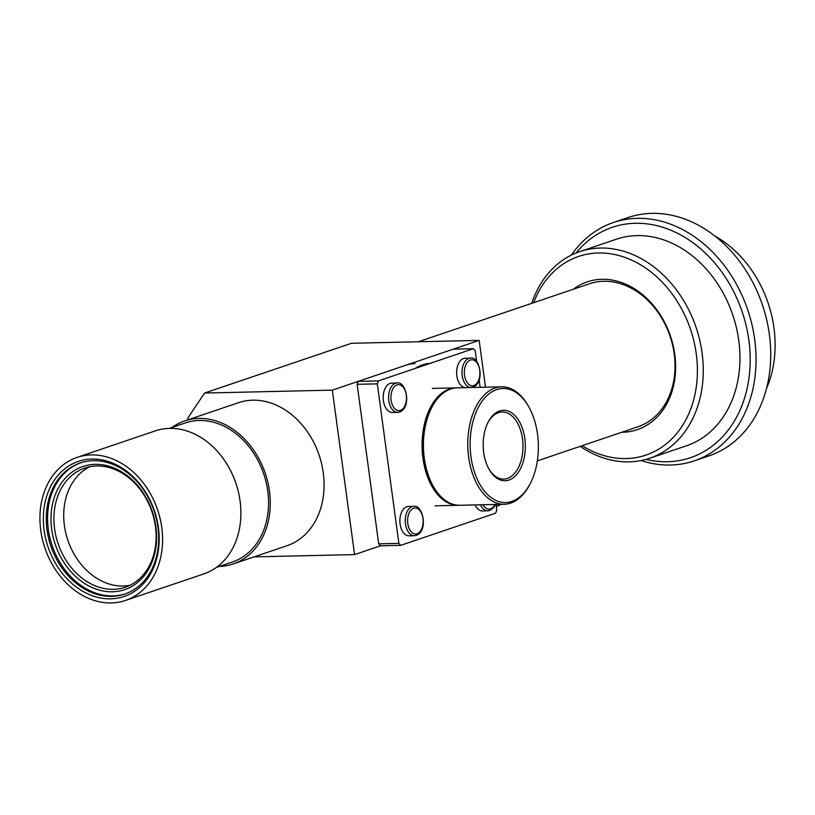 <?xml version="1.0" encoding="UTF-8"?>
<svg xmlns="http://www.w3.org/2000/svg" width="815" height="815" viewBox="0 0 815 815"><rect width="100%" height="100%" fill="white"/><g stroke="black" fill="none" stroke-linecap="round" stroke-linejoin="round"><path stroke-width="1.22" d="M476.643 361.391L475.196 350.684L473.393 348.718L378.435 380.89L377.304 383.855L398.871 543.381L400.674 545.357L495.622 513.175L496.763 510.21L495.978 504.444M480.147 387.319L479.149 379.984M473.393 348.718L453.221 349.177L358.274 381.349L378.435 380.89M400.674 545.357L380.503 545.806L378.7 543.839L398.871 543.381M377.304 383.855L357.133 384.313L378.7 543.839M357.133 384.313L358.274 381.349M470.449 358.121L465.07 358.243A14.68 8.782 88.7 0 0 463.46 358.539A14.68 8.782 88.7 0 0 456.695 374.482A14.68 8.782 88.7 0 0 465.732 387.604L471.111 387.482A14.68 8.782 -91.3 0 1 462.074 374.36A14.68 8.782 -91.3 0 1 468.839 358.417A14.68 8.782 -91.3 0 1 470.449 358.121C479.251 355.544 485.638 382.622 473.046 387.135L471.111 387.482A14.68 8.782 -91.3 0 0 472.731 387.196M475.114 504.913A14.68 8.782 88.7 0 0 482.409 510.944L487.788 510.822A14.68 8.782 -91.3 0 1 480.483 504.791M413.704 506.349L408.325 506.472A14.68 8.782 88.7 0 0 406.716 506.757A14.68 8.782 88.7 0 0 399.951 522.7A14.68 8.782 88.7 0 0 408.998 535.822L414.377 535.7A14.68 8.782 -91.3 0 1 405.33 522.578A14.68 8.782 -91.3 0 1 412.095 506.635A14.68 8.782 -91.3 0 1 413.704 506.349C422.506 503.762 428.894 530.85 416.302 535.363L414.377 535.7A14.68 8.782 -91.3 0 0 415.986 535.414M397.027 382.999L391.658 383.121A14.68 8.782 88.7 0 0 390.039 383.417A14.68 8.782 88.7 0 0 383.274 399.36A14.68 8.782 88.7 0 0 392.321 412.482L397.7 412.359A14.68 8.782 -91.3 0 1 388.653 399.238A14.68 8.782 -91.3 0 1 395.418 383.295A14.68 8.782 -91.3 0 1 397.027 382.999C405.829 380.422 412.217 407.5 399.625 412.013L397.7 412.359A14.68 8.782 -91.3 0 0 399.309 412.074M184.699 420.927L238.54 402.681A75.51 59.485 71.3 0 1 323.28 472.832A75.51 59.485 71.3 0 1 287.002 545.714L233.172 563.96A75.51 59.485 -108.7 0 0 269.439 491.068A75.51 59.485 -108.7 0 0 184.699 420.927A75.51 59.485 -108.7 0 0 172.189 427.386M216.311 567.454L232.489 561.973A73.411 57.834 -108.7 0 0 267.758 491.109A73.411 57.834 -108.7 0 0 185.372 422.914L169.194 428.395M125.49 600.441L203.801 573.913A75.51 59.485 -108.7 0 0 240.079 501.021A75.51 59.485 -108.7 0 0 155.329 430.88L77.028 457.419A75.51 59.485 -108.7 0 0 40.75 530.3A75.51 59.485 -108.7 0 0 125.49 600.441A75.51 59.485 -108.7 0 0 161.767 527.56A75.51 59.485 -108.7 0 0 77.028 457.419M44.112 530.229A71.312 56.184 -108.7 0 0 110.708 598.821A71.312 56.184 -108.7 0 0 158.405 527.631A71.312 56.184 -108.7 0 0 91.81 459.039A71.312 56.184 -108.7 0 0 44.112 530.229M47.015 529.77A69.214 54.524 -108.7 0 0 124.695 594.074A69.214 54.524 -108.7 0 0 157.947 527.254A69.214 54.524 -108.7 0 0 80.267 462.961A69.214 54.524 -108.7 0 0 47.015 529.77M80.93 462.747A69.214 54.524 -108.7 0 0 48.33 529.322A69.214 54.524 -108.7 0 0 125.347 593.84M51.691 529.251A65.017 51.223 -108.7 0 0 112.409 591.792A65.017 51.223 -108.7 0 0 155.899 526.887A65.017 51.223 -108.7 0 0 95.182 464.346A65.017 51.223 -108.7 0 0 51.691 529.251M54.595 528.803A62.928 49.572 -108.7 0 0 125.215 587.248A62.928 49.572 -108.7 0 0 155.441 526.51A62.928 49.572 -108.7 0 0 84.831 468.065A62.928 49.572 -108.7 0 0 54.595 528.803M89.833 466.73A62.928 49.572 -108.7 0 0 64.385 525.481A62.928 49.572 -108.7 0 0 130.003 585.272M430.361 363.296A83.894 50.163 88.7 0 0 415.018 368.502M414.957 363.612A83.894 50.163 88.7 0 0 405.748 365.263L479.159 340.385L351.428 343.278L204.596 393.034L332.326 390.14L405.748 365.263M456.543 387.859A58.731 35.116 88.7 0 0 455.87 387.869A58.731 35.116 88.7 0 0 422.944 458.193A58.731 35.116 88.7 0 0 458.529 505.29A58.731 35.116 88.7 0 0 459.202 505.269M528.843 406.95L528.222 405.85A58.731 35.116 88.7 0 0 501.582 386.83L457.215 387.838A58.731 35.116 88.7 0 0 431.471 408.04L430.901 409.171A57.05 34.118 88.7 0 0 423.922 457.857A57.05 34.118 88.7 0 0 432.622 485.139L433.244 486.239A58.731 35.116 88.7 0 0 459.874 505.259L504.251 504.261A58.731 35.116 88.7 0 0 529.995 484.049L530.565 482.918A57.05 34.118 88.7 0 0 537.543 434.232A57.05 34.118 88.7 0 0 528.843 406.95A57.05 34.118 88.7 0 0 488.053 394.674A57.05 34.118 88.7 0 0 470.978 456.787A57.05 34.118 88.7 0 0 496.355 500.665A57.05 34.118 88.7 0 0 530.565 482.918M431.471 408.04A58.731 35.116 88.7 0 0 424.289 458.162A58.731 35.116 88.7 0 0 433.244 486.239M501.582 386.83A58.731 35.116 88.7 0 0 468.656 457.154A58.731 35.116 88.7 0 0 504.251 504.261M483.703 452.478A35.239 21.068 88.7 0 0 489.082 469.328A35.239 21.068 88.7 0 0 514.275 476.918A35.239 21.068 88.7 0 0 524.819 438.541A35.239 21.068 88.7 0 0 509.141 411.443A35.239 21.068 88.7 0 0 488.012 422.404A35.239 21.068 88.7 0 0 483.703 452.478M488.766 468.768A33.558 20.069 88.7 0 0 503.68 479.098A33.558 20.069 88.7 0 0 522.496 438.908A33.558 20.069 88.7 0 0 502.152 411.993A33.558 20.069 88.7 0 0 487.727 422.985M537.34 460.882L637.931 426.795A75.51 59.485 -108.7 0 0 674.209 353.914A75.51 59.485 -108.7 0 0 589.469 283.773L418.319 341.77M621.794 432.266A78.026 61.471 -108.7 0 0 674.759 354.362A78.026 61.471 -108.7 0 0 573.332 289.233M582.165 445.693A104.87 82.621 -108.7 0 0 666.252 443.869A104.87 82.621 -108.7 0 0 696.265 353.873A104.87 82.621 -108.7 0 0 622.161 256.491A104.87 82.621 -108.7 0 0 533.703 302.671M580.188 446.365A109.067 85.921 -108.7 0 0 649.687 458.254A109.067 85.921 -108.7 0 0 702.082 352.977A109.067 85.921 -108.7 0 0 579.679 251.652A109.067 85.921 -108.7 0 0 531.726 303.333M649.687 458.254L686.393 445.815A109.067 85.921 -108.7 0 0 738.787 340.538A109.067 85.921 -108.7 0 0 616.385 239.213L579.679 251.652M645.989 459.385A121.649 95.834 -108.7 0 0 748.873 340.303A121.649 95.834 -108.7 0 0 677.734 233.396A121.649 95.834 -108.7 0 0 576.052 252.996M641.048 460.557A125.846 99.145 -108.7 0 0 694.227 460.872A125.846 99.145 -108.7 0 0 754.68 339.397A125.846 99.145 -108.7 0 0 613.451 222.495A125.846 99.145 -108.7 0 0 571.427 255.075M694.227 460.872L708.907 455.901A125.846 99.145 -108.7 0 0 769.36 334.425A125.846 99.145 -108.7 0 0 628.131 217.524L613.451 222.495M766.558 388.378A106.551 83.935 -108.7 0 0 773.965 327.976A106.551 83.935 -108.7 0 0 714.949 236.085M496.274 506.584L501.327 504.322M485.496 387.196L479.159 340.385M254.056 556.879L354.566 554.597L380.503 545.806M354.566 554.597L332.326 390.14M187.98 419.817L187.756 418.166L204.596 393.034M219.306 566.435A75.51 59.485 -108.7 0 0 233.172 563.96M473.851 385.515A12.999 7.773 88.7 0 0 479.709 370.204A12.999 7.773 88.7 0 0 470.398 360.026A12.999 7.773 88.7 0 0 464.54 375.348A12.999 7.773 88.7 0 0 473.851 385.515M483.101 504.74A12.999 7.773 88.7 0 0 490.528 508.866A12.999 7.773 88.7 0 0 494.888 504.465M489.407 510.536A14.68 8.782 -91.3 0 1 487.788 510.822L489.723 510.485L493.462 507.755L495.398 504.454M417.107 533.743A12.999 7.773 88.7 0 0 422.975 518.422A12.999 7.773 88.7 0 0 413.663 508.244A12.999 7.773 88.7 0 0 407.795 523.566A12.999 7.773 88.7 0 0 417.107 533.743M400.43 410.393A12.999 7.773 88.7 0 0 406.298 395.081A12.999 7.773 88.7 0 0 396.987 384.904A12.999 7.773 88.7 0 0 391.119 400.226A12.999 7.773 88.7 0 0 400.43 410.393M432.337 388.398L455.87 387.869M435.006 505.83L458.529 505.29"/></g></svg>
